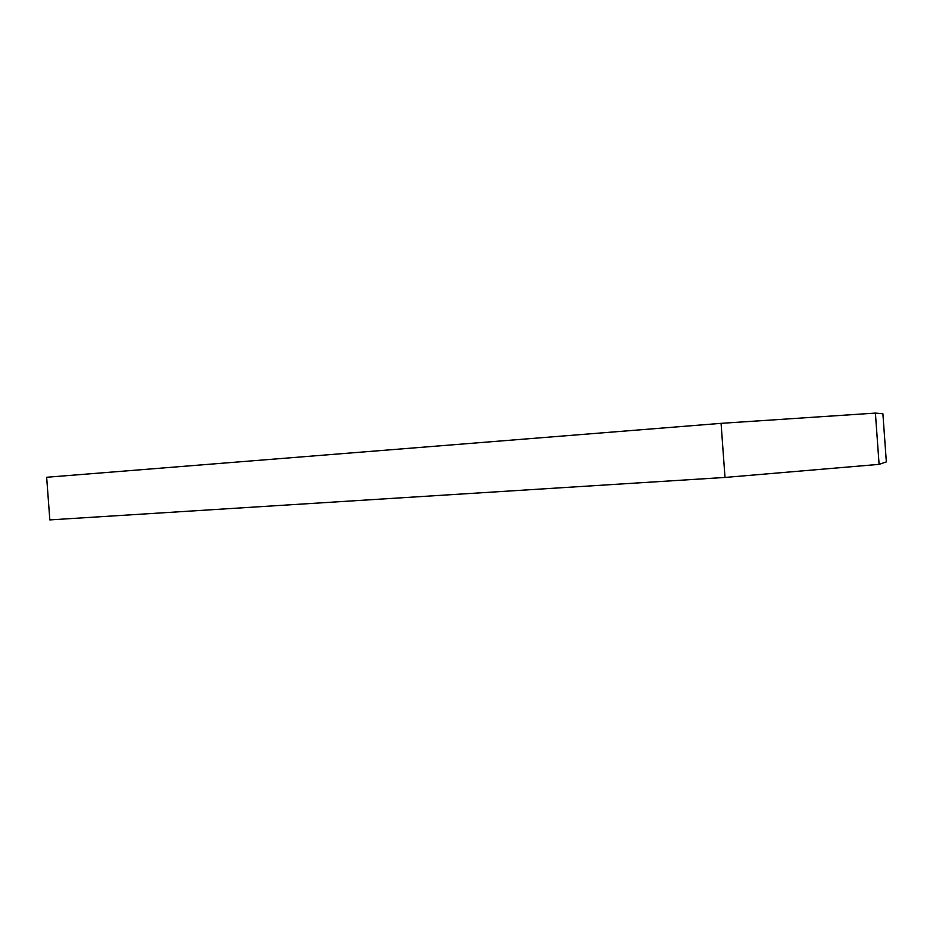 <?xml version="1.0" encoding="UTF-8"?>
<svg xmlns="http://www.w3.org/2000/svg" width="933" height="933" viewBox="0 0 933 933"><rect width="100%" height="100%" fill="white"/><g stroke="black" fill="none" stroke-linecap="round" stroke-linejoin="round"><path stroke-width="1.4" d="M721.069 423.349L46.65 477.264L49.834 519.903L724.999 477.439L721.069 423.349L875.399 413.097L879.096 464.366L886.35 461.905L882.886 413.739L875.399 413.097M879.096 464.366L724.999 477.439"/></g></svg>
